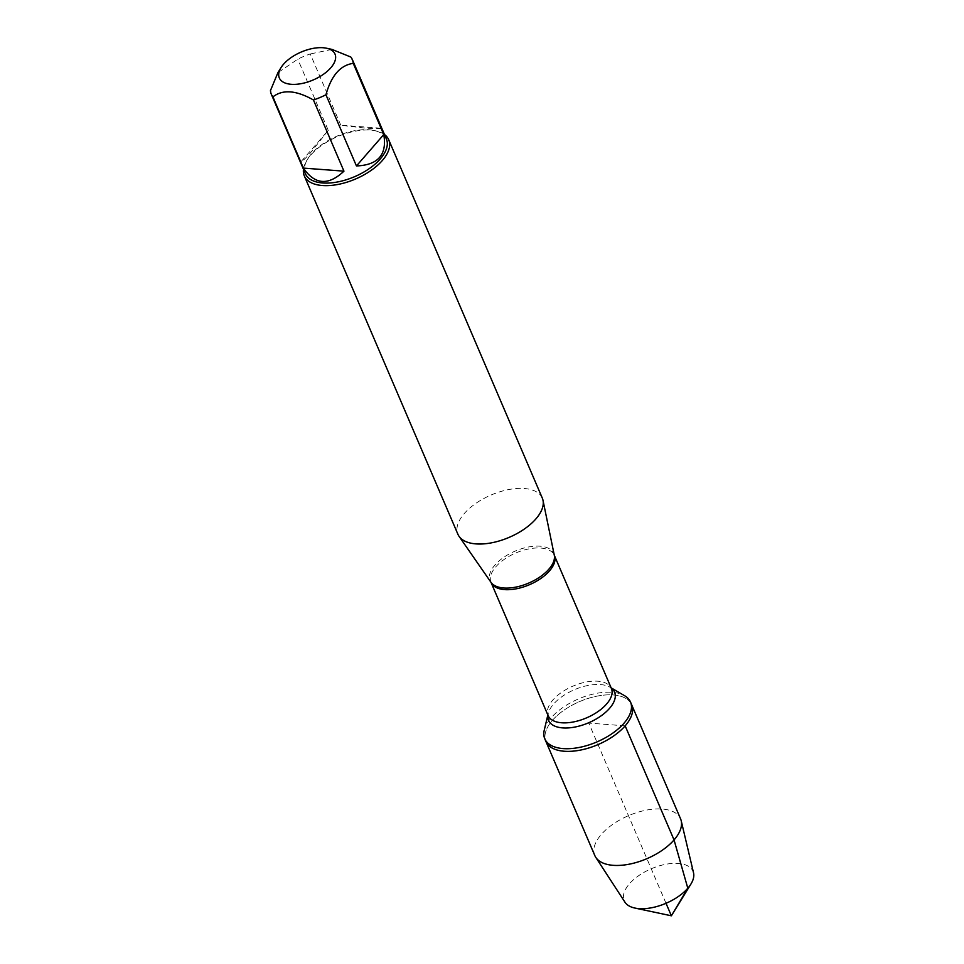 <?xml version="1.0" encoding="UTF-8"?>
<svg xmlns="http://www.w3.org/2000/svg" width="964" height="964" viewBox="0 0 964 964"><rect width="100%" height="100%" fill="white"/><g stroke="black" fill="none" stroke-linecap="round" stroke-linejoin="round"><path stroke-width="0.72" stroke-dasharray="4.82 3.62" d="M544.25 730.182A46.646 23.389 156.8 0 1 578.436 698.948A46.646 23.389 156.8 0 1 624.624 695.731M631.661 704.732A46.646 23.389 -23.2 0 0 579.569 701.599A46.646 23.389 -23.2 0 0 545.913 741.473A46.646 23.389 156.8 0 1 552.42 720.349A46.646 23.389 156.8 0 1 597.102 696.129A46.646 23.389 156.8 0 1 631.661 704.732M542.31 498.111A45.911 23.028 -23.2 0 0 508.281 489.652A45.911 23.028 -23.2 0 0 464.323 513.499A45.911 23.028 -23.2 0 0 457.912 534.285M303.467 169.266A45.911 23.028 156.8 0 1 306.877 160.301A45.911 23.028 156.8 0 1 310.721 155.12A45.911 23.028 156.8 0 1 375.635 130.827A45.911 23.028 156.8 0 1 384.479 134.538M381.334 128.224C377.539 129.345 364.018 128.32 340.774 125.151L381.334 128.224L350.824 57.033M340.774 125.151L310.263 53.972A44.067 22.1 -23.2 0 0 297.78 59.178L277.921 72.686M331.917 49.381L310.263 53.972M328.29 130.357L310.902 152.312C305.913 158.024 302.6 161.169 300.961 161.759L328.29 130.357L297.78 59.178M300.961 161.759L270.462 90.568M305.383 173.737A44.067 22.1 156.8 0 1 307.829 158.747A44.067 22.1 156.8 0 1 311.529 153.77A44.067 22.1 156.8 0 1 373.851 130.453A44.067 22.1 156.8 0 1 386.395 139.009M594.812 855.55A46.646 23.389 156.8 0 1 601.319 834.426A46.646 23.389 156.8 0 1 645.988 810.206A46.646 23.389 156.8 0 1 680.56 818.81M693.538 872.842A37.439 18.774 -23.2 0 0 666.787 864.106A37.439 18.774 -23.2 0 0 629.432 883.819A37.439 18.774 -23.2 0 0 624.985 902.22M625.154 725.856L588.787 723.096L666.016 903.292M554.276 555.156A34.62 17.364 -23.2 0 0 529.718 546.769A34.62 17.364 -23.2 0 0 494.93 565.049A34.62 17.364 -23.2 0 0 490.965 582.292M491.025 582.401A34.427 17.268 156.8 0 1 515.873 552.962A34.427 17.268 156.8 0 1 554.312 555.276M611.14 687.862L610.019 687.212L611.393 688.441A34.427 17.268 -23.2 0 0 572.941 686.127A34.427 17.268 -23.2 0 0 548.106 715.565L548.154 713.721A35.909 18.003 156.8 0 1 574.472 689.682A35.909 18.003 156.8 0 1 610.019 687.212A35.909 18.003 156.8 0 1 611.188 687.971M547.901 715.095A35.909 18.003 156.8 0 1 548.154 713.721L547.853 714.987M307.829 158.747L306.877 160.301M373.851 130.453L375.635 130.827"/><path stroke-width="1.45" d="M611.14 687.862L624.624 695.731A46.646 23.389 156.8 0 1 630.516 702.069A46.646 23.389 156.8 0 1 624.021 723.193A46.646 23.389 156.8 0 1 579.34 747.425A46.646 23.389 156.8 0 1 544.781 738.822A46.646 23.389 156.8 0 1 544.25 730.182L547.853 714.987M625.154 725.856A46.646 23.389 -23.2 0 0 631.661 704.732A46.646 23.389 156.8 0 1 598.005 744.606A46.646 23.389 156.8 0 1 545.913 741.473A46.646 23.389 -23.2 0 0 580.485 750.076A46.646 23.389 -23.2 0 0 625.154 725.856L674.053 839.933L687.814 888.242L671.378 915.8L666.016 903.292M304.323 175.918L457.912 534.285A45.911 23.028 -23.2 0 0 459.069 536.358A45.911 23.028 -23.2 0 0 509.185 537.358A45.911 23.028 -23.2 0 0 543.009 500.376A45.911 23.028 -23.2 0 0 542.31 498.111L388.709 139.744A45.911 23.028 156.8 0 1 382.31 160.542A45.911 23.028 156.8 0 1 338.34 184.377A45.911 23.028 156.8 0 1 304.323 175.918A45.911 23.028 156.8 0 1 303.467 169.266M384.479 134.538A45.911 23.028 156.8 0 1 388.709 139.744M283.537 64.239A30.294 15.195 -23.2 0 0 281.006 67.649A30.294 15.195 -23.2 0 0 301.949 83.507A30.294 15.195 -23.2 0 0 335.629 56.671A30.294 15.195 -23.2 0 0 326.386 48.2A30.294 15.195 -23.2 0 0 283.537 64.239M303.395 168.097C314.854 184.811 328.375 185.835 343.955 171.158L303.395 168.097L272.896 96.906C282.681 89.218 296.201 90.242 313.445 99.979A44.067 22.1 -23.2 0 0 325.94 94.761C331.303 75.59 340.413 65.13 353.258 63.371A44.067 22.1 -23.2 0 0 352.366 59.611A44.067 22.1 -23.2 0 0 350.824 57.033L331.917 49.381L326.386 48.2M343.955 171.158L313.445 99.979M356.451 165.953C378.129 165.073 387.227 154.602 383.768 134.562L356.451 165.953L325.94 94.761M383.768 134.562L353.258 63.371M281.006 67.649L277.909 72.674L270.462 90.568A44.067 22.1 -23.2 0 0 271.354 94.339A44.067 22.1 -23.2 0 0 272.896 96.906M352.366 59.611L386.395 139.009A44.067 22.1 156.8 0 1 354.595 176.689A44.067 22.1 156.8 0 1 305.383 173.737L271.354 94.339M630.516 702.069L680.56 818.81A46.646 23.389 156.8 0 1 681.199 820.738A46.646 23.389 156.8 0 1 646.892 858.683A46.646 23.389 156.8 0 1 595.776 857.358A46.646 23.389 156.8 0 1 594.812 855.55L544.781 738.822M595.776 857.358L624.985 902.22A37.439 18.774 -23.2 0 0 634.866 908.052A37.439 18.774 -23.2 0 0 687.814 888.242A37.439 18.774 -23.2 0 0 690.947 884.012A37.439 18.774 -23.2 0 0 693.538 872.842L681.199 820.738M459.069 536.358L490.965 582.292A34.62 17.364 -23.2 0 0 517.403 586.775A34.62 17.364 -23.2 0 0 548.914 569.134A34.62 17.364 -23.2 0 0 554.276 555.156L543.009 500.376M549.516 570.869A34.427 17.268 156.8 0 1 516.535 588.751A34.427 17.268 156.8 0 1 491.025 582.401L548.106 715.565A34.427 17.268 -23.2 0 0 573.616 721.916A34.427 17.268 -23.2 0 0 606.585 704.033A34.427 17.268 -23.2 0 0 611.393 688.441L554.312 555.276A34.427 17.268 156.8 0 1 549.516 570.869M611.188 687.971A35.909 18.003 156.8 0 1 609.549 708.347A35.909 18.003 156.8 0 1 570.483 727.724A35.909 18.003 156.8 0 1 547.901 715.095M634.866 908.052L671.378 915.8L690.947 884.012"/></g></svg>
